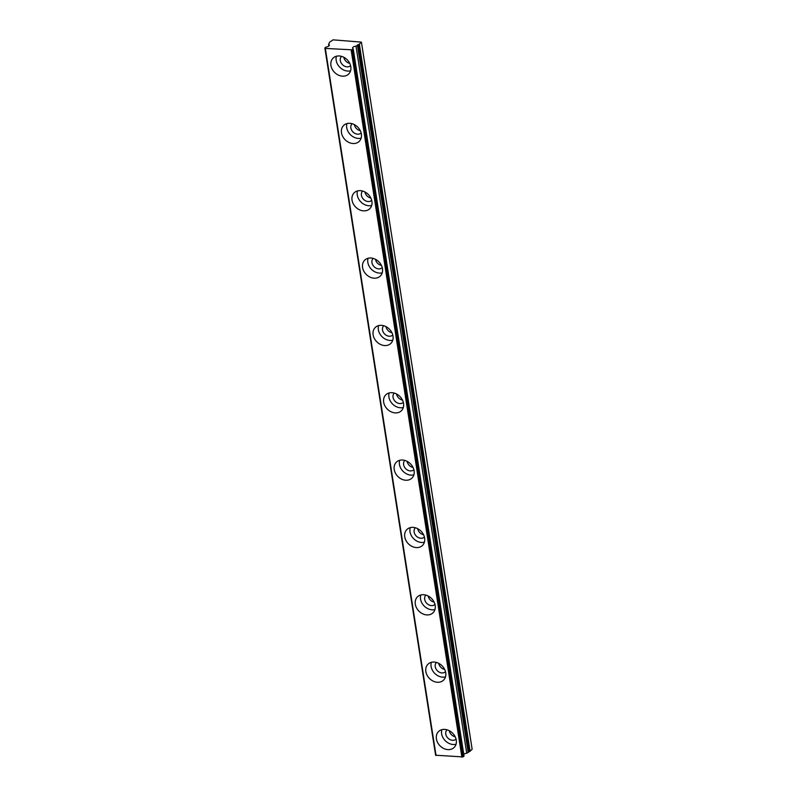 <?xml version="1.0" encoding="UTF-8"?>
<svg xmlns="http://www.w3.org/2000/svg" width="797" height="797" viewBox="0 0 797 797"><rect width="100%" height="100%" fill="white"/><g stroke="black" fill="none" stroke-linecap="round" stroke-linejoin="round"><path stroke-width="1.2" d="M456.063 739.098A6.496 5.21 45.8 0 1 449.996 739.596A6.496 5.21 45.8 0 1 445.782 734.037A6.496 5.21 45.8 0 1 446.997 729.793M455.207 736.777A6.496 5.21 45.8 0 1 449.299 730.71M350.6 65.663A6.496 5.21 45.8 0 1 344.543 66.171A6.496 5.21 45.8 0 1 340.329 60.602A6.496 5.21 45.8 0 1 341.534 56.358M349.744 63.342A6.496 5.21 45.8 0 1 343.836 57.274M361.151 133.009A6.496 5.21 45.8 0 1 355.093 133.507A6.496 5.21 45.8 0 1 350.869 127.938A6.496 5.21 45.8 0 1 352.085 123.704M360.294 130.688A6.496 5.21 45.8 0 1 354.386 124.621M371.691 200.356A6.496 5.21 45.8 0 1 365.634 200.854A6.496 5.21 45.8 0 1 361.42 195.285A6.496 5.21 45.8 0 1 362.625 191.051M370.834 198.035A6.496 5.21 45.8 0 1 364.926 191.967M382.241 267.692A6.496 5.21 45.8 0 1 376.184 268.2A6.496 5.21 45.8 0 1 371.96 262.631A6.496 5.21 45.8 0 1 373.175 258.387M381.384 265.371A6.496 5.21 45.8 0 1 375.477 259.314M392.782 335.039A6.496 5.21 45.8 0 1 386.724 335.537A6.496 5.21 45.8 0 1 382.51 329.978A6.496 5.21 45.8 0 1 383.726 325.734M391.925 332.718A6.496 5.21 45.8 0 1 386.017 326.65M403.332 402.385A6.496 5.21 45.8 0 1 397.275 402.883A6.496 5.21 45.8 0 1 393.051 397.314A6.496 5.21 45.8 0 1 394.266 393.08M402.475 400.064A6.496 5.21 45.8 0 1 396.567 393.997M413.872 469.722A6.496 5.21 45.8 0 1 407.815 470.23A6.496 5.21 45.8 0 1 403.601 464.661A6.496 5.21 45.8 0 1 404.816 460.417M413.015 467.401A6.496 5.21 45.8 0 1 407.108 461.343M424.422 537.068A6.496 5.21 45.8 0 1 418.365 537.567A6.496 5.21 45.8 0 1 414.141 532.007A6.496 5.21 45.8 0 1 415.357 527.763M423.566 534.747A6.496 5.21 45.8 0 1 417.658 528.68M434.973 604.415A6.496 5.21 45.8 0 1 428.906 604.913A6.496 5.21 45.8 0 1 424.691 599.344A6.496 5.21 45.8 0 1 425.907 595.11M434.106 602.094A6.496 5.21 45.8 0 1 428.198 596.026M445.513 671.761A6.496 5.21 45.8 0 1 439.456 672.26A6.496 5.21 45.8 0 1 435.242 666.691A6.496 5.21 45.8 0 1 436.447 662.446M444.656 669.43A6.496 5.21 45.8 0 1 438.748 663.373M463.984 756.144L463.515 756.592L352.792 49.484L353.25 49.035L464.033 756.024L353.201 48.816A3.716 1.474 171.1 0 1 352.513 48.129A3.716 1.474 171.1 0 1 352.872 47.352A3.716 1.474 171.1 0 1 355.99 46.096L466.723 753.205L355.99 46.096M436.397 738.889A11.138 8.926 -134.2 0 0 443.69 748.463A11.138 8.926 -134.2 0 0 454.101 747.486A11.138 8.926 -134.2 0 0 456.273 740.124A11.138 8.926 -134.2 0 0 448.97 730.55A11.138 8.926 -134.2 0 0 438.559 731.526A11.138 8.926 -134.2 0 0 436.397 738.889M441.867 729.673A11.138 8.926 -134.2 0 0 441.638 733.778A11.138 8.926 -134.2 0 0 456.043 744.229M330.934 65.454A11.138 8.926 -134.2 0 0 338.237 75.028A11.138 8.926 -134.2 0 0 348.648 74.051A11.138 8.926 -134.2 0 0 350.81 66.689A11.138 8.926 -134.2 0 0 343.517 57.115A11.138 8.926 -134.2 0 0 333.106 58.091A11.138 8.926 -134.2 0 0 330.934 65.454M336.414 56.238A11.138 8.926 -134.2 0 0 336.185 60.343A11.138 8.926 -134.2 0 0 350.59 70.794M341.485 132.79A11.138 8.926 -134.2 0 0 348.787 142.374A11.138 8.926 -134.2 0 0 359.188 141.398A11.138 8.926 -134.2 0 0 361.36 134.035A11.138 8.926 -134.2 0 0 354.057 124.462A11.138 8.926 -134.2 0 0 343.656 125.438A11.138 8.926 -134.2 0 0 341.485 132.79M346.964 123.585A11.138 8.926 -134.2 0 0 346.735 127.689A11.138 8.926 -134.2 0 0 361.131 138.14M352.035 200.137A11.138 8.926 -134.2 0 0 359.327 209.711A11.138 8.926 -134.2 0 0 369.738 208.734A11.138 8.926 -134.2 0 0 371.91 201.382A11.138 8.926 -134.2 0 0 364.608 191.808A11.138 8.926 -134.2 0 0 354.197 192.784A11.138 8.926 -134.2 0 0 352.035 200.137M357.504 190.931A11.138 8.926 -134.2 0 0 357.275 195.026A11.138 8.926 -134.2 0 0 371.681 205.477M362.575 267.483A11.138 8.926 -134.2 0 0 369.878 277.057A11.138 8.926 -134.2 0 0 380.279 276.081A11.138 8.926 -134.2 0 0 382.45 268.728A11.138 8.926 -134.2 0 0 375.148 259.145A11.138 8.926 -134.2 0 0 364.747 260.121A11.138 8.926 -134.2 0 0 362.575 267.483M368.055 258.268A11.138 8.926 -134.2 0 0 367.825 262.372A11.138 8.926 -134.2 0 0 382.221 272.823M373.126 334.82A11.138 8.926 -134.2 0 0 380.418 344.404A11.138 8.926 -134.2 0 0 390.829 343.427A11.138 8.926 -134.2 0 0 393.001 336.065A11.138 8.926 -134.2 0 0 385.698 326.491A11.138 8.926 -134.2 0 0 375.287 327.467A11.138 8.926 -134.2 0 0 373.126 334.82M378.595 325.614A11.138 8.926 -134.2 0 0 378.366 329.719A11.138 8.926 -134.2 0 0 392.772 340.17M383.666 402.166A11.138 8.926 -134.2 0 0 390.968 411.74A11.138 8.926 -134.2 0 0 401.379 410.764A11.138 8.926 -134.2 0 0 403.541 403.412A11.138 8.926 -134.2 0 0 396.248 393.838A11.138 8.926 -134.2 0 0 385.838 394.814A11.138 8.926 -134.2 0 0 383.666 402.166M389.145 392.961A11.138 8.926 -134.2 0 0 388.916 397.055A11.138 8.926 -134.2 0 0 403.312 407.506M394.216 469.513A11.138 8.926 -134.2 0 0 401.509 479.087A11.138 8.926 -134.2 0 0 411.919 478.11A11.138 8.926 -134.2 0 0 414.091 470.758A11.138 8.926 -134.2 0 0 406.789 461.174A11.138 8.926 -134.2 0 0 396.378 462.16A11.138 8.926 -134.2 0 0 394.216 469.513M399.686 460.307A11.138 8.926 -134.2 0 0 399.456 464.402A11.138 8.926 -134.2 0 0 413.862 474.853M404.756 536.859A11.138 8.926 -134.2 0 0 412.059 546.433A11.138 8.926 -134.2 0 0 422.47 545.457A11.138 8.926 -134.2 0 0 424.632 538.095A11.138 8.926 -134.2 0 0 417.339 528.521A11.138 8.926 -134.2 0 0 406.928 529.497A11.138 8.926 -134.2 0 0 404.756 536.859M410.236 527.644A11.138 8.926 -134.2 0 0 410.007 531.748A11.138 8.926 -134.2 0 0 424.402 542.199M415.307 604.196A11.138 8.926 -134.2 0 0 422.599 613.77A11.138 8.926 -134.2 0 0 433.01 612.793A11.138 8.926 -134.2 0 0 435.182 605.441A11.138 8.926 -134.2 0 0 427.879 595.867A11.138 8.926 -134.2 0 0 417.469 596.843A11.138 8.926 -134.2 0 0 415.307 604.196M420.776 594.99A11.138 8.926 -134.2 0 0 420.547 599.085A11.138 8.926 -134.2 0 0 434.953 609.536M425.847 671.542A11.138 8.926 -134.2 0 0 433.15 681.116A11.138 8.926 -134.2 0 0 443.56 680.14A11.138 8.926 -134.2 0 0 445.722 672.788A11.138 8.926 -134.2 0 0 438.43 663.204A11.138 8.926 -134.2 0 0 428.019 664.19A11.138 8.926 -134.2 0 0 425.847 671.542M431.326 662.337A11.138 8.926 -134.2 0 0 431.097 666.431A11.138 8.926 -134.2 0 0 445.493 676.882M361.41 42.121L472.143 749.22L470.081 751.232L359.347 44.134L361.41 42.121L333.066 39.85L329.53 42.261L328.683 44.393A3.716 1.474 171.1 0 1 329.37 45.08A3.716 1.474 171.1 0 1 325.893 47.113L324.857 47.979L325.325 48.428L352.095 49.812L462.828 756.921L463.515 756.592M356.458 45.907L358.859 44.393L469.592 751.501L467.191 753.016M463.764 754.311A3.716 1.474 171.1 0 1 466.723 753.205M462.828 756.921L435.67 755.217L324.947 48.119M352.792 49.484L352.095 49.812M351.158 50.042L461.891 757.15M436.049 755.536L325.325 48.428M328.932 45.937L328.683 44.393L328.912 45.957M357.395 45.001L468.128 752.099M468.616 751.84L357.883 44.732M328.852 46.007L328.583 44.283M435.59 755.088L324.857 47.979"/></g></svg>
